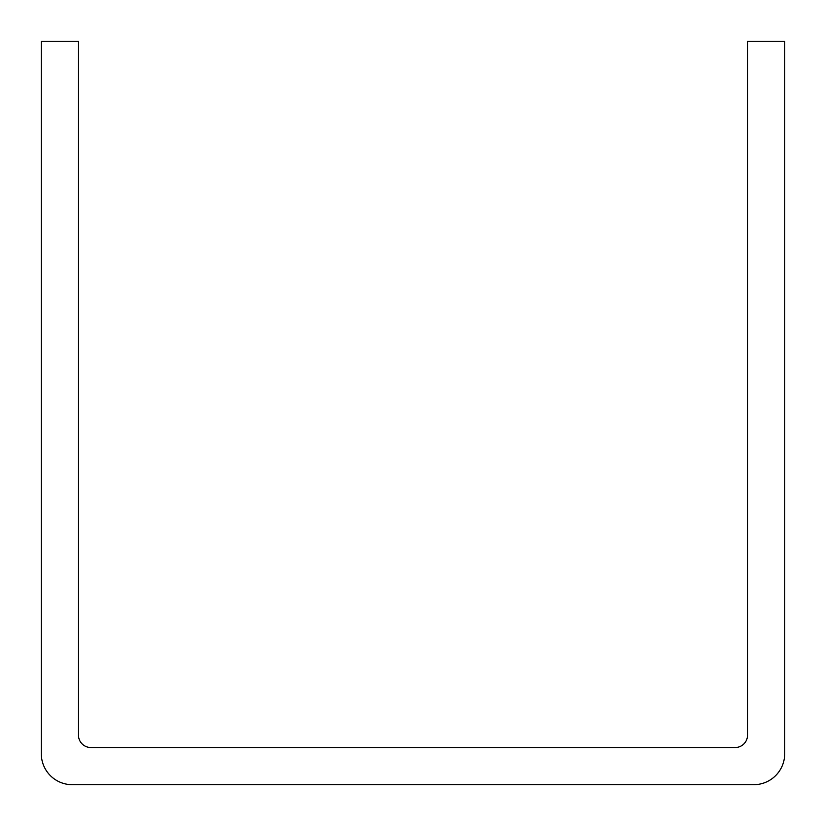 <?xml version="1.0" encoding="UTF-8"?>
<svg xmlns="http://www.w3.org/2000/svg" width="826" height="826" viewBox="0 0 826 826"><rect width="100%" height="100%" fill="white"/><g stroke="black" fill="none" stroke-linecap="round" stroke-linejoin="round"><path stroke-width="1.24" d="M784.7 41.3L784.7 753.725A30.975 30.975 0 0 1 753.725 784.7L72.275 784.7A30.975 30.975 0 0 1 41.3 753.725L41.3 41.3L78.47 41.3L78.47 735.14A12.39 12.39 0 0 0 90.86 747.53L735.14 747.53A12.39 12.39 0 0 0 747.53 735.14L747.53 41.3L784.7 41.3"/></g></svg>

